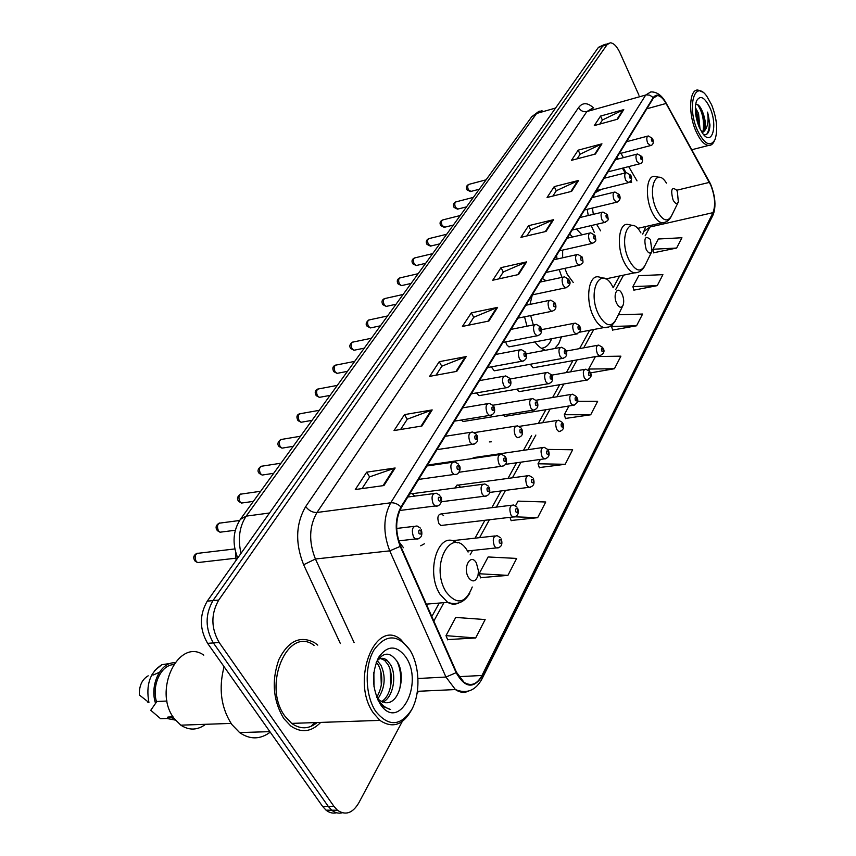 <?xml version="1.0" encoding="UTF-8"?>
<svg xmlns="http://www.w3.org/2000/svg" width="856" height="856" viewBox="0 0 856 856"><rect width="100%" height="100%" fill="white"/><g stroke="black" fill="none" stroke-linecap="round" stroke-linejoin="round"><path stroke-width="1.28" d="M403.465 547.701L398.992 541.762M546.16 280.768L542.34 278.489M524.546 316.816L526.954 326.211M581.973 234.822L576.409 229.044M556.593 255.345L556.988 259.058M559.182 269.576L561.943 277.376M587.173 209.313L588.265 215.541M591.228 225.577L594.246 232.318M505.703 341.854L506.656 344.69L508.924 346.873L510.251 346.627M491.28 366.871L494.254 370.809L495.71 370.541M476.46 392.915L478.996 395.665L480.612 395.386M430.975 465.397L429.915 464.712L426.941 465.974M414.325 495.645L412.303 493.687C410.399 493.11 409.072 494.19 408.344 496.951M530.356 364.249L533.095 367.802L534.358 367.566M516.853 389.148L519.175 391.631L520.566 391.385M475.283 458.099L474.32 457.511L471.752 458.623M460.303 487.021L458.335 485.106L457.093 485.01L454.878 487.995M443.601 515.708L441.696 513.846C437.823 514.21 436.913 517.495 438.957 523.679L440.829 525.509L443.055 525.252M424.373 543.795L420.713 545.796M630.754 182.424L630.294 181.643M625.201 172.966L622.398 168.183M617.165 159.259L616.481 158.082M534.882 341.929C538.285 346.37 541.837 349.141 545.518 350.254M554.731 348.531L558.711 343.812L561.483 336.847M461.32 420.029L463.117 421.516L464.904 421.227M446.222 448.244L448.555 448.105M503.082 415.032L504.73 416.358L506.249 416.112M489.375 441.921L491.376 441.803M236.106 560.306L235.496 551.767M604.154 44.662L598.44 47.358L207.248 601.158C199.298 615.025 199.427 629.085 207.612 643.348L322.552 806.341L326.05 810.161C329.367 812.793 332.866 813.66 336.558 812.761M605.93 44.116L602.731 46.042L212.973 600.612C205.044 614.522 205.173 628.614 213.358 642.92L328.244 806.363L331.743 810.193C335.06 812.847 338.559 813.714 342.25 812.804C338.559 813.714 335.06 812.847 331.743 810.193L328.244 806.363L213.358 642.92C205.173 628.614 205.044 614.522 212.973 600.612L602.731 46.042L608.456 43.346M297.738 723.181L299.932 723.106L297.738 723.181M317.758 645.114L314.623 642.738C300.285 635.195 288.365 640.791 278.874 659.527C271.416 680.734 273.021 700.369 283.678 718.419L290.73 725.952C301.323 733.239 311.327 732.062 320.722 722.4C311.327 732.062 301.323 733.239 290.73 725.952L283.678 718.419C273.021 700.369 271.416 680.734 278.874 659.527C288.365 640.791 300.285 635.195 314.623 642.738L317.758 645.114M710.79 185.206C714.985 196.131 715.723 205.28 712.995 212.652L481.982 675.47C477.113 684.308 471.153 686.619 464.091 682.382L456.473 672.249L400.597 546.01C395.162 531.726 395.397 518.907 401.304 507.555L653.438 98.044L657.494 95.562C660.404 95.872 663.261 98.504 666.064 103.469L710.79 185.206M710.919 184.95L666.171 103.148C661.185 94.866 656.873 93.004 653.235 97.584L400.961 506.987C394.905 518.629 394.659 531.769 400.234 546.406L456.141 672.688C464.969 688.096 473.678 689.187 482.292 675.973L713.176 213.08C715.98 205.515 715.22 196.142 710.919 184.95M447.613 639.593L475.658 637.977L485.149 619.551L455.745 617.433L445.997 635.644L447.731 639.881M480.633 577.65L507.918 575.382L516.66 558.422L488.123 556.967L479.135 573.745L480.74 577.928M511.096 520.491L537.664 517.677L545.743 502.001L518.03 501.124L515.537 505.768M539.301 467.569L565.174 464.294L572.653 449.775L547.797 449.421M653.813 252.734L676.625 248.047L681.932 237.743L658.371 239.006L652.893 249.256L653.877 252.991M633.879 290.141L657.248 285.647L662.908 274.658L638.737 275.685L632.894 286.6L633.943 290.398M612.607 330.052L636.554 325.794L642.61 314.045L618.385 314.773M565.484 418.445L590.693 414.786L597.649 401.293L577.404 401.325M638.972 95.262L619.99 52.826C616.951 46.342 613.688 43.003 610.232 42.8L607.043 44.726L218.719 600.067C210.811 614.009 210.961 628.144 219.147 642.482L333.968 806.395L337.457 810.236C345.471 815.682 352.544 813.296 358.696 803.067L402.277 721.48M417.065 693.777L418.402 691.274M456.783 371.365L429.605 376.373L439.246 361.692L466.231 356.567L456.783 371.365M421.922 426.01L394.028 430.557L404.492 414.614L432.184 409.917L421.922 426.01M383.937 485.545L355.294 489.536L366.7 472.159L395.14 467.997L383.937 485.545M546.064 231.42L520.897 237.358L528.569 225.684L553.554 219.682L546.064 231.42M571.626 191.359L547.07 197.501L554.217 186.619L578.592 180.434L571.626 191.359M595.434 154.026L571.487 160.329L578.164 150.164L601.95 143.829L595.434 154.026M617.679 119.166L594.299 125.586L600.548 116.074L623.767 109.622L617.679 119.166M488.894 321.032L462.411 326.425L471.324 312.857L497.604 307.379L488.894 321.032M518.565 274.53L492.756 280.222L501.006 267.65L526.633 261.882L518.565 274.53M590.437 372.895L614.426 368.733L620.9 356.16L595.423 356.578L588.746 369.054L589.303 370.873M501.006 267.65L503.285 272.048M498.834 278.874L503.371 271.919L526.633 261.882M471.324 312.857L473.732 317.351M468.649 325.152L473.817 317.223L497.604 307.379M600.548 116.074L602.41 120.097M599.81 124.067L602.485 119.968L623.767 109.622M578.164 150.164L580.111 154.273M577.126 158.841L580.186 154.155L601.95 143.829M554.217 186.619L556.272 190.824M552.858 196.056L556.347 190.695L578.592 180.434M528.569 225.684L530.731 229.975M526.825 235.967L530.806 229.857L553.554 219.682M366.7 472.159L369.61 476.963M362.035 488.594L369.696 476.846L395.14 467.997M404.492 414.614L407.221 419.322M400.587 429.487L407.296 419.194L432.184 409.917M439.246 361.692L441.814 366.293M436.004 375.195L441.889 366.165L466.231 356.567M590.693 414.786L564.297 414.721L568.973 405.99M564.297 414.721L565.57 418.712M614.426 368.733L588.746 369.054M636.554 325.794L611.558 326.446L612.564 324.574M611.558 326.446L612.682 330.309M657.248 285.647L632.894 286.6M676.625 248.047L652.893 249.256M565.174 464.294L538.017 463.781L540.35 459.426M538.017 463.781L539.398 467.847M537.664 517.677L515.023 516.831M509.962 517.334L511.193 520.758M507.918 575.382L479.135 573.745M475.658 637.977L445.997 635.644M310.76 726.477L315.04 722.592L310.76 726.477M697.49 130.433C704.445 144.3 710.277 147.382 714.974 139.667C718.045 130.305 716.943 118.706 711.657 104.86L706.767 96.161C694.644 78.816 686.651 106.786 697.49 130.433M702.455 92.02L698.015 90.062C689.294 88.778 687.957 113.698 696.014 131.343C699.973 140.074 704.124 144.792 708.458 145.477C710.951 145.648 712.909 144.15 714.321 140.983L714.418 140.791M695.329 107.449L698.539 113.452L700.015 128.956M695.318 109.793L697.137 113.827L698.967 126.624M703.718 134.702C707.484 135.376 709.571 132.124 709.977 124.944L707.527 112.125C708.875 120.803 707.784 127.137 704.242 131.118C706.168 126.303 705.665 120.043 702.744 112.318C705.462 121.242 705.216 127.961 702.006 132.466M704.242 131.118L702.252 132.819M709.988 107.888C704.649 97.028 700.144 94.738 696.484 101.019C694.323 108.22 695.243 116.983 699.245 127.277L702.562 133.269C712.064 147.114 718.077 125.661 709.988 107.888M702.744 112.318C700.433 106.433 698.057 103.79 695.607 104.389M707.527 112.125C710.127 121.969 709.849 129.363 706.682 134.328M697.554 104.539C702.487 111.965 704.37 120.749 703.183 130.904M695.5 112.639L697.993 124.034M709.977 124.944L709.817 127.212M699.63 106.369C702.947 112.329 704.509 119.316 704.317 127.319M695.34 110.392L698.796 126.196M672.998 199.78C675.095 203.76 676.871 204.509 678.348 202.016L677.385 191.68L676.486 190.021C671.671 186.501 670.515 189.754 672.998 199.78M596.621 224.315L600.612 230.842M600.377 189.946L595.177 192.675M594.492 193.798L593.144 197.329M592.416 208.051L593.336 214.332M646.162 249.353C648.42 253.462 650.346 254.114 651.94 251.332L650.41 239.477C644.996 235.068 643.573 238.364 646.162 249.353M564.821 268.345L567.25 274.337L573.253 282.491M572.718 236.962L569.668 234.105M570.663 237.433L568.962 237.829M562.649 250.102L562.66 257.784M616.802 303.602C619.241 307.828 621.338 308.374 623.082 305.239C624.163 301.847 623.821 298.07 622.045 293.918L621.948 293.726C617.7 284.716 612.318 294.86 616.802 303.602M541.377 348.221L541.324 348.242C545.828 347.9 549.285 344.743 551.66 338.751L551.681 338.719M532.325 294.849L530.014 304.394M530.667 315.586L533.331 324.948M468.521 577.575C472.341 582.508 475.487 581.941 477.937 575.874L478.504 571.177L476.396 563.013C470.736 552.559 462.368 567.763 468.521 577.575M375.741 711.4C388.699 727.076 400.758 726.37 411.918 709.271C420.756 692.793 419.708 665.433 409.81 649.875C397.655 633.857 385.671 633.943 373.869 650.132C364.314 666.31 365.127 695.564 375.741 711.4M409.971 650.121L400.565 639.336C375.056 618.203 350.457 680.862 373.355 712.952L379.925 720.388C392.883 729.012 403.711 724.978 412.421 708.297M314.056 645.381C287.98 625.201 261.818 685.528 284.984 716.258L291.661 723.395C300.392 729.526 308.888 729.237 317.169 722.528M224.09 666.717C218.43 688.395 220.987 707.645 231.773 724.443L239.594 732.576C249.973 739.755 260.181 739.616 270.229 732.148M203.792 655.129C178.626 637.142 152.325 691.338 174.378 718.751L180.83 725.171C189.208 730.617 197.469 730.328 205.622 724.304M377.25 660.661L380.995 665.273C386.067 676.882 385.029 688.053 377.892 698.785M376.373 662.223L378.609 665.412C383.381 675.994 382.76 686.63 376.736 697.308L379.882 700.679L386.056 702.851M377.635 660.062C380.685 657.686 383.83 657.75 387.094 660.265L390.582 664.705C397.056 675.684 393.172 698.036 382.525 702.23M380.631 658.521L384.676 660.404L388.185 664.845C394.242 675.309 391.32 696.206 381.359 701.674M373.858 672.27L373.997 686.865M378.095 700.304L383.37 706.596L390.582 709.496C385.51 708.094 381.177 704.616 377.56 699.063M405.83 657.066C396.542 644.942 387.447 645.06 378.555 657.429C371.461 673.009 371.943 688.438 380 703.707C398.522 733.25 424.523 683.944 405.83 657.066M387.094 702.744C399.795 702.284 405.53 675.609 397.687 662.319C390.336 651.384 383.167 651.491 376.159 662.64M173.468 664.63C161.099 665.058 151.587 685.185 156.434 701.524L167.027 701.032M159.43 672.217L153.524 674.924L151.822 674.86M148.184 675.812C142.043 679.375 139.1 685.763 139.346 694.976L148.923 702.519C145.702 684.875 150.025 672.27 161.87 664.705L170.558 663.379M174.742 662.801C160.821 661.891 149.522 684.768 155.428 702.979L156.434 701.524M173.062 716.836L167.936 717.039L174.11 718.387M156.841 701.513L150.763 710.277L160.65 718.74L166.941 718.494L175.437 720.11M167.936 717.039L166.941 718.494M397.002 661.121C400.94 669.959 401.753 679.675 399.442 690.278M386.27 659.644L386.655 660.286M390.154 669.745L390.721 685.988M380.813 671.168L381.316 685.431M598.44 47.358L607.043 44.726M322.552 806.341L333.968 806.395M207.612 643.348L219.147 642.482M207.248 601.158L218.719 600.067M542.009 110.413L536.605 113.474L555.565 108.049M531.523 117.037L536.605 113.474L246.196 516.125L269.522 513.001M240.333 519.399L246.196 516.125C239.434 526.408 237.711 538.82 241.007 553.361M712.995 212.652L649.982 227.011L650.71 225.406M400.961 506.987C397.826 503.938 394.413 502.536 390.721 502.804L645.724 95.005L650.774 91.934C656.541 91.688 661.474 95.059 665.561 102.025L709.506 182.071M592.181 108.455L586.842 111.569L646.28 94.877L649.779 95.166L653.235 97.584M400.234 546.406L389.748 550.857C382.91 532.988 383.242 516.971 390.721 502.804L316.988 512.476C309.123 526.247 308.599 541.762 315.425 559.011L354.095 642.578M456.141 672.688L445.955 677.043L389.748 550.857L315.425 559.011L303.634 564.746C295.053 543.132 295.748 523.733 305.71 506.549L578.613 107.524C582.647 102.271 587.665 102.442 593.679 108.027M468.81 691.006C464.38 693.125 459.907 692.643 455.403 689.562L445.955 677.043L418.028 678.498M482.292 675.973L482.035 678.84C475.626 690.589 466.745 694.163 455.403 689.562L417.461 691.316M482.153 678.605L712.695 215.723L713.176 213.08M340.356 643.541L303.634 564.746M578.613 107.524C580.55 110.841 583.289 112.179 586.842 111.569L316.988 512.476C312.515 512.616 308.759 510.636 305.71 506.549M481.982 675.47L458.827 676.668M433.821 621.082L443.922 602.667M470.179 554.816L472.576 550.44M479.585 537.664L489.397 519.763M496.352 507.105L505.522 490.37M512.412 477.809L521.004 462.154M527.831 449.7L535.867 435.062M542.64 422.714L550.14 409.029M556.86 396.788L563.879 383.98M570.535 371.846L577.105 359.873M583.706 347.857L593.764 329.507M615.732 289.467L623.585 275.14M645.146 235.828L649.982 227.011L644.375 231.12M709.41 182.392L676.636 190.257M666.064 103.469L646.836 108.776M636.992 180.873L628.668 166.599M623.446 157.632L620.91 153.299M517.762 274.701L525.777 262.161M545.283 231.612L552.719 219.971M570.856 191.551L577.779 180.723M594.695 154.23L601.147 144.118M616.951 119.359L622.986 109.91M488.07 321.203L496.726 307.646M455.938 371.515L465.322 356.824M421.056 426.149L431.264 410.174M383.049 485.662L394.188 468.221M666.439 183.098C655.974 165.85 646.847 189.743 656.627 209.902C662.48 220.816 667.445 222.795 671.5 215.862L678.134 202.455M659.826 177.395L654.883 176.443C646.59 174.72 644.622 196.901 651.908 211.881C655.043 218.441 658.425 222.089 662.041 222.817L664.952 222.314M640.909 232.886C629.781 212.32 617.989 238.022 629.01 260.021C635.312 271.245 640.673 272.978 645.082 265.232L651.673 251.889M632.991 225.535L628.133 224.486C618.824 222.132 616.095 246.228 624.099 262.054C627.223 268.377 630.637 271.983 634.339 272.871L637.934 272.347M613.196 287.734C601.618 262.985 586.242 290.591 598.793 314.869C605.62 326.414 611.43 327.837 616.245 319.117L622.729 305.945M603.726 278.147L599.05 277.012C588.532 273.792 584.808 300.178 593.679 316.945C596.75 322.947 600.152 326.489 603.887 327.57L608.359 327.056M468.093 552.067C452.749 523.305 428.835 564.671 446.104 591.956C456.815 605.363 465.536 603.715 472.255 587.002M457.521 542.843L455.413 541.966C438.09 531.02 425.421 572.043 439.984 594.225L447.667 602.357C451.454 604.529 455.135 604.743 458.72 602.988M298.476 723.192L299.226 723.138M293.148 723.341L304.469 722.956M600.527 355.721L599.435 355.861L597.36 353.689C595.658 348.585 596.108 345.717 598.708 345.086L602.656 347.44M602.849 348.82C601.522 347.654 601.147 348.36 601.704 350.96C603.02 352.137 603.405 351.42 602.849 348.82M587.601 380L586.413 380.128L584.359 377.988C582.604 372.702 583.097 369.76 585.857 369.161L589.763 371.504M589.977 372.97C588.607 371.814 588.211 372.553 588.789 375.195C590.148 376.362 590.544 375.624 589.977 372.97M574.173 405.23L572.867 405.359L570.845 403.251C569.026 397.773 569.582 394.755 572.504 394.188L576.356 396.499M576.602 398.083C575.189 396.927 574.783 397.698 575.36 400.394C576.773 401.55 577.179 400.769 576.602 398.083M560.198 431.467L558.775 431.595L556.785 429.519C554.913 423.848 555.523 420.745 558.626 420.21L562.403 422.49M562.681 424.191C561.236 423.046 560.808 423.848 561.397 426.598C562.852 427.743 563.28 426.941 562.681 424.191M545.657 458.795L544.095 458.902L542.148 456.879C540.211 450.984 540.896 447.795 544.191 447.314L547.883 449.55M548.204 451.369C546.706 450.235 546.256 451.069 546.866 453.873C548.364 455.007 548.814 454.172 548.204 451.369M530.495 487.257L528.783 487.342L526.9 485.373C524.899 479.242 525.659 475.968 529.168 475.54L532.753 477.723M533.117 479.681C531.565 478.568 531.095 479.435 531.726 482.303C533.277 483.415 533.737 482.538 533.117 479.681M514.691 516.928L512.819 516.992L510.989 515.087C508.935 508.699 509.78 505.329 513.514 504.987L516.971 507.094M517.388 509.213C515.772 508.111 515.291 509.02 515.933 511.942C517.538 513.033 518.019 512.123 517.388 509.213M498.192 547.904L496.138 547.936L494.394 546.107C492.275 539.441 493.206 535.974 497.186 535.706L500.493 537.75M500.963 540.018C499.294 538.938 498.791 539.89 499.444 542.865C501.113 543.945 501.616 543.004 500.963 540.018M577.137 333.936L575.992 334.086L573.788 331.818C572.033 326.639 572.504 323.729 575.189 323.087L579.266 325.505M578.228 329.036C579.608 330.266 580.004 329.549 579.437 326.885C578.057 325.665 577.65 326.382 578.228 329.036M563.473 358.311L562.221 358.45L560.027 356.214C558.219 350.853 558.743 347.868 561.6 347.258L565.623 349.655M564.564 353.378C565.987 354.587 566.405 353.838 565.827 351.142C564.404 349.922 563.986 350.66 564.564 353.378M549.252 383.659L547.883 383.798L545.721 381.594C543.86 376.03 544.437 372.97 547.466 372.392L551.435 374.768M550.355 378.684C551.831 379.893 552.259 379.112 551.66 376.362C550.194 375.153 549.755 375.923 550.355 378.684M534.465 410.056L532.956 410.185L530.827 408.023C528.901 402.245 529.543 399.099 532.774 398.575L536.659 400.908M535.567 405.038C537.087 406.236 537.536 405.423 536.926 402.62C535.407 401.411 534.957 402.224 535.567 405.038M519.046 437.555L517.388 437.673L515.312 435.554C513.311 429.552 514.039 426.309 517.473 425.839L521.261 428.128M520.148 432.494C521.721 433.682 522.192 432.836 521.572 429.969C519.999 428.781 519.528 429.626 520.148 432.494M502.964 466.231L501.135 466.338L499.123 464.273C497.058 458.014 497.86 454.686 501.53 454.279L505.211 456.515M504.077 461.138C505.703 462.304 506.196 461.427 505.554 458.495C503.927 457.329 503.435 458.206 504.077 461.138M486.176 496.159L484.164 496.245L482.228 494.244C480.098 487.717 480.986 484.293 484.903 483.972L488.444 486.144M487.299 491.023C488.979 492.179 489.493 491.258 488.84 488.273C487.15 487.118 486.636 488.027 487.299 491.023M486.08 179.824L469.131 184.308C467.504 184.928 467.258 186.758 468.403 189.797L470.982 191.402M650.592 145.584L647.725 143.252C646.312 139.121 646.505 136.692 648.281 135.954L652.54 138.447M651.609 140.876C652.754 142.16 653.064 141.625 652.561 139.271C651.427 137.976 651.116 138.511 651.609 140.876M473.379 197.383L456.291 201.791C454.59 202.412 454.322 204.284 455.499 207.409L458.131 209.003M639.849 163.774L636.907 161.452C635.452 157.204 635.666 154.722 637.538 153.984L641.807 156.488M640.866 159.023C642.032 160.307 642.364 159.751 641.85 157.354C640.684 156.07 640.352 156.627 640.866 159.023M460.25 215.519L443.044 219.853C441.247 220.474 440.947 222.389 442.167 225.588L444.874 227.172M628.721 182.606L625.704 180.295C624.206 175.929 624.452 173.383 626.421 172.655L630.712 175.159M629.738 177.813C630.936 179.097 631.279 178.519 630.754 176.09C629.556 174.795 629.213 175.373 629.738 177.813M446.682 234.266L429.348 238.514C427.465 239.134 427.133 241.092 428.385 244.377L431.167 245.94M617.197 202.112L616.448 202.262L614.094 199.812C612.554 195.318 612.832 192.718 614.908 191.99L619.209 194.505M618.214 197.276C619.444 198.56 619.798 197.971 619.263 195.489C618.032 194.205 617.679 194.794 618.214 197.276M432.655 253.644L415.203 257.795C413.213 258.416 412.86 260.417 414.144 263.809L416.187 265.542L417 265.349M605.245 222.325L604.432 222.485L602.068 220.046C600.473 215.423 600.784 212.759 602.977 212.031L607.279 214.546M606.262 217.456C607.535 218.74 607.899 218.13 607.353 215.605C606.08 214.31 605.716 214.931 606.262 217.456M418.145 273.695L400.576 277.751C398.479 278.361 398.083 280.415 399.41 283.892L401.453 285.626L402.352 285.423M592.855 243.307L591.956 243.468L589.581 241.028C587.944 236.267 588.286 233.538 590.619 232.821L594.909 235.336M593.861 238.385C595.177 239.68 595.551 239.038 594.995 236.47C593.69 235.175 593.304 235.817 593.861 238.385M403.123 294.464L385.446 298.402C383.221 299.001 382.793 301.098 384.162 304.693L386.206 306.405L387.19 306.191M579.983 265.071L578.998 265.242L576.623 262.824C574.932 257.902 575.328 255.099 577.789 254.403L582.069 256.918M580.989 260.117C582.348 261.401 582.733 260.738 582.176 258.127C580.817 256.843 580.432 257.506 580.989 260.117M387.554 315.971L369.781 319.791C367.427 320.379 366.957 322.519 368.369 326.232L370.402 327.934L371.483 327.709M566.619 287.691L565.538 287.851L563.173 285.455C561.418 280.383 561.857 277.505 564.468 276.83L568.726 279.324M567.624 282.694C569.015 283.978 569.422 283.283 568.855 280.618C567.453 279.334 567.047 280.03 567.624 282.694M371.418 338.259L353.549 341.951C351.067 342.518 350.553 344.722 351.998 348.553L354.02 350.243L355.219 349.997M517.912 318.154L551.532 311.359L549.178 308.984C547.369 303.73 547.861 300.777 550.633 300.135L554.848 302.617M553.725 306.159C555.17 307.432 555.587 306.716 554.998 304.008C553.565 302.724 553.137 303.441 553.725 306.159M354.684 361.393L336.729 364.934C334.097 365.48 333.53 367.727 335.028 371.697L337.029 373.366L338.345 373.109M538.264 335.648L536.958 335.82L534.625 333.466C532.753 328.019 533.299 324.991 536.252 324.37L540.414 326.842M539.269 330.577C540.757 331.839 541.195 331.101 540.596 328.33C539.109 327.056 538.67 327.805 539.269 330.577M337.317 385.393L319.288 388.785C316.506 389.287 315.875 391.599 317.416 395.718L319.384 397.355L320.85 397.088M523.219 361.114L521.775 361.275L519.464 358.953C517.538 353.303 518.148 350.19 521.293 349.612L525.391 352.051M524.214 355.989C525.755 357.252 526.215 356.471 525.595 353.656C524.065 352.383 523.605 353.164 524.214 355.989M319.267 410.324L301.194 413.544C298.23 414.015 297.535 416.38 299.129 420.649L301.055 422.265L302.671 421.987M507.533 387.64L505.939 387.789L503.67 385.521C501.68 379.647 502.354 376.447 505.714 375.923L509.727 378.32M508.528 382.482C510.123 383.734 510.604 382.921 509.973 380.043C508.378 378.78 507.897 379.593 508.528 382.482M300.52 436.239L282.394 439.278C279.249 439.695 278.489 442.124 280.126 446.565L282.009 448.148L283.796 447.859M491.173 415.31L489.418 415.449L487.203 413.223C485.138 407.103 485.898 403.818 489.482 403.358L493.388 405.712M492.168 410.11C493.816 411.351 494.319 410.505 493.677 407.563C492.029 406.311 491.526 407.167 492.168 410.11M281.003 463.192L262.867 466.028C259.507 466.402 258.673 468.895 260.363 473.518L262.182 475.059L264.162 474.748M474.096 444.189L472.148 444.307L470.008 442.145C467.868 435.768 468.714 432.376 472.544 431.991L476.332 434.292M475.091 438.946C476.792 440.177 477.316 439.289 476.664 436.293C474.952 435.051 474.427 435.939 475.091 438.946M260.695 491.258L242.558 493.88C238.984 494.18 238.064 496.737 239.798 501.563L241.542 503.05L243.735 502.74M456.248 474.374L454.097 474.459L452.032 472.362C449.828 465.696 450.77 462.219 454.878 461.919L458.506 464.155M457.243 469.077C459.019 470.286 459.565 469.366 458.891 466.306C457.115 465.086 456.569 466.006 457.243 469.077M239.594 520.491L221.415 522.898C217.606 523.112 216.589 525.734 218.376 530.774L220.024 532.207L222.453 531.897M437.587 505.928L435.201 505.982L433.243 503.97C430.964 496.994 432.013 493.409 436.41 493.227L439.866 495.367M438.582 500.589C440.423 501.787 440.99 500.824 440.294 497.689C438.454 496.491 437.887 497.454 438.582 500.589M234.822 548.931L199.384 553.147C195.329 553.254 194.216 555.951 196.045 561.226L197.597 562.585L200.283 562.285M418.038 538.98L415.406 538.97L413.566 537.065C411.212 529.746 412.389 526.055 417.086 526.001L420.339 528.045M419.033 533.588C420.949 534.765 421.548 533.748 420.842 530.549C418.926 529.372 418.327 530.388 419.033 533.588M499.465 454.59L429.915 464.712M482.613 484.282L412.303 493.687M542.447 447.57L474.32 457.511M527.243 475.808L458.335 485.106M511.396 505.243L441.696 513.846M326.05 810.161L337.457 810.236M237.743 557.984C232.019 543.581 232.971 530.592 240.59 519.036L531.747 116.726L539.194 111.12M710.523 184.072L709.506 182.018M714.011 195.04C715.584 203.246 715.188 210.052 712.823 215.477M657.494 95.562L655.108 96.236M631.642 182.2L630.872 180.873M626.057 172.677L623.296 167.958M618.064 159.023L617.005 157.215M645.766 226.54L642.717 234.137M431.82 616.545L439.246 603.063M475.037 538.167L484.892 520.298M491.868 507.651L501.081 490.937M508.004 478.397L516.617 462.775M523.476 450.331L531.544 435.715M538.338 423.388L545.882 409.714M552.623 397.494L559.674 384.697M566.362 372.585L572.953 360.622M579.576 348.617L589.688 330.277M613.174 287.691L619.637 275.964M691.766 149.736L708.458 145.477M637.592 228.402L662.041 222.817C666.022 222.592 669.028 220.591 671.051 216.814M605.716 278.906L634.339 272.871C638.843 272.829 642.235 270.667 644.536 266.398M579.448 332.235L603.887 327.57C608.402 328.201 612.286 325.879 615.56 320.583M426.331 604.154L447.667 602.357C457.168 605.46 464.573 602.346 469.88 593.026M291.661 723.395L379.925 720.388M239.594 732.576L269.875 731.645M180.83 725.171L231.056 723.406M384.676 660.404L387.094 660.265M147.457 701.973L148.923 702.519M154.658 670.558L161.87 664.705M566.308 351.056L597.509 345.3M533.095 367.802L599.435 355.861C603.887 353.86 605.085 351.292 603.041 348.157M551.81 375.131L584.541 369.396M519.175 391.631L586.413 380.128C591.036 378.159 592.288 375.549 590.18 372.264M536.124 400.234L571.07 394.423M504.73 416.358L572.867 405.359C577.661 403.454 578.977 400.779 576.816 397.323M519.25 426.374L557.042 420.467M558.775 431.595C563.195 430.579 564.575 427.85 562.927 423.388M505.629 464.327L544.095 458.902C548.664 458.046 550.119 455.253 548.461 450.524M489.718 492.425L528.783 487.342C533.502 486.7 535.043 483.843 533.384 478.782M440.829 525.509L512.819 516.992C517.698 516.553 519.314 513.632 517.677 508.239M451.957 540.735L494.854 535.963M467.43 550.986L496.138 547.936C501.22 547.733 502.932 544.748 501.274 538.98M508.924 346.873L575.992 334.086C580.518 332.053 581.738 329.432 579.651 326.222M541.463 329.678L573.937 323.333M494.254 370.809L562.221 358.45C566.362 357.423 567.646 354.748 566.051 350.425M526.237 353.849L560.209 347.515M478.996 395.665L547.883 383.798C552.195 382.835 553.532 380.107 551.906 375.602M510.251 378.983L545.946 372.67M463.117 421.516L532.956 410.185C537.44 409.211 538.852 406.418 537.183 401.817M492.992 405.22L531.084 398.853M517.388 437.673C522.064 436.828 523.551 433.971 521.85 429.113M474.385 432.59L515.601 426.138M459.105 472.234L501.135 466.338C505.971 465.707 507.544 462.796 505.853 457.586M441.343 501.755L484.164 496.245C489.172 495.87 490.83 492.885 489.161 487.299M479.274 189.24L470.415 191.551L466.969 189.818C465.728 187.657 466.274 185.848 468.628 184.425M619.134 153.759L650.014 145.713C653.053 145.22 653.952 142.931 652.711 138.833M626.56 141.7L647.66 136.125M466.52 206.863L457.511 209.153L454.076 207.419C452.781 205.14 453.338 203.3 455.745 201.92M608.006 171.853L639.218 163.913C642.321 163.485 643.252 161.142 642.011 156.905M615.485 159.687L636.864 154.166M453.348 225.064L444.2 227.332L440.754 225.599C439.428 223.223 439.984 221.351 442.445 219.981M596.472 190.567L628.037 182.745C631.418 181.429 632.381 179.043 630.926 175.608M604.036 178.294L625.683 172.837M439.727 243.874L430.429 246.121L426.994 244.377C425.625 241.906 426.192 240.001 428.695 238.642M584.541 209.955L616.448 202.262C619.905 200.893 620.9 198.474 619.444 194.986M592.159 197.576L614.105 192.193M425.657 263.316L416.187 265.542L412.774 263.798C411.351 261.198 411.918 259.25 414.486 257.945M572.183 230.029L604.432 222.485C609.333 219.778 608.242 220.42 607.546 215.07M579.865 217.542L602.089 212.245M411.105 283.432L401.453 285.626L398.061 283.882C396.596 281.185 397.173 279.184 399.795 277.9M559.364 250.851L591.956 243.468C596.932 240.804 595.947 241.542 595.198 235.903M567.111 238.257L589.634 233.057M396.039 304.255L386.206 306.405L382.835 304.672C381.316 301.836 381.894 299.793 384.59 298.551M546.064 272.443L578.998 265.242C584.049 262.621 583.193 263.466 582.38 257.528M553.875 259.753L576.709 254.649M380.428 325.815L370.402 327.934L367.074 326.2C365.448 324.296 366.036 322.209 368.84 319.941M532.261 294.871L565.538 287.851C569.968 285.733 571.145 283.111 569.08 279.987M540.136 282.063L563.28 277.087M364.26 348.167L354.02 350.243L350.735 348.52C349.077 346.327 349.676 344.187 352.522 342.111M551.532 311.359C555.598 310.257 556.828 307.582 555.244 303.334M525.862 305.26L549.317 300.403M347.483 371.344L337.029 373.366L333.797 371.665C332.096 368.412 332.695 366.218 335.606 365.084M503.007 342.368L536.958 335.82C541.185 334.76 542.479 332.032 540.853 327.623M511.011 329.367L534.797 324.659M330.074 395.386L319.384 397.355L316.228 395.675C314.441 392.262 315.051 390.015 318.058 388.934M487.492 367.566L521.775 361.275C526.151 360.323 527.521 357.53 525.873 352.897M495.56 354.47L519.678 349.922M312.001 420.36L301.055 422.265L297.984 420.617C296.133 416.99 296.754 414.679 299.835 413.683M471.346 393.803L505.939 387.789C510.486 386.966 511.92 384.109 510.262 379.24M479.467 380.61L503.917 376.244M293.223 446.318L282.009 448.148L279.035 446.522C277.066 444.318 277.686 441.953 280.896 439.406M454.515 421.141L489.418 415.449C494.169 414.646 495.688 411.725 493.976 406.707M462.689 407.863L487.481 403.69M273.695 473.304L262.182 475.059L259.325 473.475C257.132 471.281 257.763 468.842 261.219 466.156M436.956 449.646L472.148 444.307C477.081 443.729 478.686 440.754 476.995 435.372M445.184 436.293L470.329 432.344M253.365 501.391L241.542 503.05L238.813 501.52C236.577 498.952 237.219 496.437 240.739 493.987M418.627 479.414L454.097 474.459C458.431 475.818 461.748 468.82 459.244 465.322M426.898 465.985L452.396 462.283M235.346 530.249L220.024 532.207L217.456 530.731C215.145 527.735 215.798 525.145 219.414 522.973M399.763 510.486L435.201 505.982C439.577 507.373 443.376 500.814 440.68 496.63M407.788 497.026L433.65 493.591M235.775 558.219L197.597 562.585L195.189 561.194C192.75 557.855 193.413 555.191 197.18 553.179M398.714 540.874L415.406 538.97C421.013 538.98 422.96 535.792 421.248 529.404M396.681 528.441L414.026 526.365"/></g></svg>
